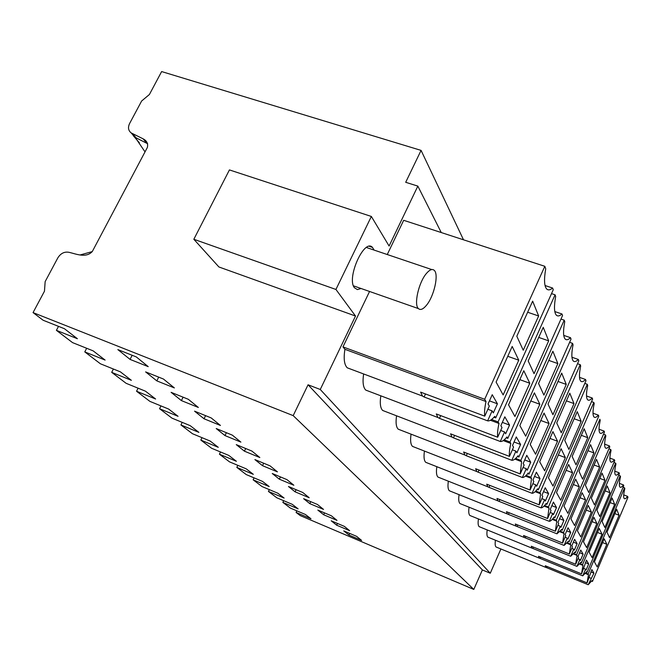<?xml version="1.0" encoding="UTF-8"?>
<svg xmlns="http://www.w3.org/2000/svg" width="661" height="661" viewBox="0 0 661 661"><rect width="100%" height="100%" fill="white"/><g stroke="black" fill="none" stroke-linecap="round" stroke-linejoin="round"><path stroke-width="0.99" d="M518.761 360.204L503.145 394.947L496.105 382.083L512.192 346.463L518.761 360.204L507.755 356.296M484.753 416.149L489.305 406.069L488.058 403.962L492.238 394.708L497.419 403.805L493.329 412.894L492.123 410.853L487.628 420.85C489.545 421.222 491.933 419.718 494.775 416.339L495.709 417.909L553.257 289.749L552.646 288.047C549.993 290.245 547.911 290.46 546.407 288.675C544.193 285.577 543.962 278.95 545.722 268.804L544.821 266.3L484.687 399.285L486.017 401.533C484.67 407.663 484.249 412.538 484.753 416.149L420.619 392.13L422.478 396.055L424.098 396.997L425.502 393.956M538.641 315.983L523.248 350.231L516.811 336.242L532.65 301.152L538.641 315.983L527.643 312.24M497.419 403.805L489.454 400.863M492.123 410.853L487.859 409.266M487.628 420.85L424.098 396.997M421.074 150.394L405.697 182.296L417.843 186.113L389.089 246.032L371.35 216.453L229.425 169.918L193.838 239.274L218.907 266.97L355.511 316.024L320.263 389.478L308.059 384.785L293.187 415.629L33.05 312.603L44.469 291.204L45.155 281.603L57.854 257.831C60.762 253.254 64.547 251.428 69.182 252.353C75.759 253.824 86.194 258.484 92.358 251.428L147.362 147.461C148.271 143.668 146.849 140.793 143.107 138.835L131.184 132.919C128.292 130.605 127.763 127.482 129.581 123.557L141.628 101.017L149.411 94.498L161.639 71.57L421.074 150.394L463.501 239.794M132.77 134.77L136.1 137.827L132.464 133.588M147.651 143.743L136.1 137.827M387.263 254.535L403.673 220.303L544.821 266.3M484.687 399.285L342.976 346.901L369.557 291.476M342.976 346.901L344.918 349.305L486.017 401.533M493.974 417.265L495.709 417.909M545.061 285.527L552.646 288.047M344.918 349.305C343.447 358.601 344.241 364.773 347.273 367.822L350.446 369.012M33.05 312.603L43.122 320.246L64.423 328.715L77.403 338.721L56.408 330.343L72.545 342.613L93.168 350.875L105.107 360.08L84.782 351.9L100.422 363.79L120.385 371.846L131.374 380.323L111.692 372.35L126.127 383.314L145.461 391.18L155.616 399.013L136.538 391.229L149.898 401.376L168.646 409.06L178.057 416.314L159.557 408.713L171.959 418.14L190.153 425.634L198.895 432.368L180.932 424.957L192.475 433.723L210.148 441.044L218.287 447.323L200.837 440.077L211.611 448.265L228.78 455.412L236.39 461.279L219.427 454.198L229.499 461.857L246.206 468.839L253.32 474.325L236.82 467.41L246.264 474.59L262.516 481.415L269.192 486.562L253.122 479.803L261.996 486.537L277.827 493.213L284.098 498.055L268.449 491.445L276.794 497.783L292.22 504.31L298.128 508.863L282.867 502.401L290.353 508.086L305.407 514.473L310.984 518.778L296.095 512.449L300.21 515.58L473.797 589.43L293.187 415.629M132.159 355.288L130.052 359.394L148.229 366.648L136.306 356.932L117.84 349.595L130.052 359.394M58.507 326.36L56.408 330.343M417.843 186.113L441.259 232.548M371.35 216.453L335.928 289.46L355.511 316.024M320.263 389.478L490.264 573.236L482.381 569.939L308.059 384.785M500.906 548.977L490.264 573.236M495.453 540.235C494.915 543.838 495.106 546.085 496.039 546.978L496.766 547.275M469.079 507.218C468.434 511.589 468.707 514.349 469.888 515.489L470.88 515.886M478.44 518.951C477.837 523.041 478.077 525.611 479.167 526.66L480.051 527.015M396.559 415.81C395.575 422.668 396.129 427.122 398.228 429.187L400.269 429.972M411.059 434.161C410.151 440.474 410.638 444.556 412.522 446.406L414.315 447.109M363.624 373.961C362.435 382.124 363.153 387.511 365.781 390.106L368.499 391.138M380.81 395.815C379.728 403.284 380.356 408.176 382.694 410.481L385.049 411.382M448.356 481.191C447.621 486.215 447.96 489.413 449.373 490.784L450.612 491.28M459.073 494.659C458.387 499.344 458.693 502.31 459.982 503.558L461.081 504.004M424.445 451.075C423.602 456.908 424.032 460.659 425.742 462.32L427.312 462.94M436.838 466.699C436.053 472.111 436.442 475.565 437.987 477.077L439.383 477.63M487.215 529.932C486.645 533.774 486.86 536.17 487.868 537.137L488.669 537.467M374.118 250.098L372.474 247.396C364.327 237.993 346.323 278.05 354.42 287.733L357.394 289.592L361.063 288.502M482.381 569.939L473.797 589.43M309.819 503.649L323.543 509.416L317.503 504.5L303.614 498.675L309.819 503.649L310.753 501.666M344.34 526.363L331.194 520.794L336.672 525.198L349.677 530.709L344.34 526.363M211.206 417.934L194.557 411.159L204.042 418.768L220.46 425.469L211.206 417.934M240.893 442.11L232.325 435.136L216.213 428.535L224.988 435.582L240.893 442.11M272.258 473.507L279.33 479.184L293.848 485.24L286.957 479.63L272.258 473.507M262.491 465.666L277.438 471.871L270.052 465.856L254.898 459.585L262.491 465.666L263.673 463.212M251.891 451.066L236.266 444.63L244.421 451.174L259.831 457.536L251.891 451.066M198.358 407.465L188.319 399.294L171.1 392.337L181.387 400.591L198.358 407.465M145.618 371.895L156.806 380.868L174.364 387.924L163.441 379.034L145.618 371.895M302.738 492.478L288.46 486.504L295.079 491.817L309.183 497.725L302.738 492.478M317.834 510.077L323.659 514.754L337.011 520.389L331.343 515.77L317.834 510.077M348.934 535.03L343.761 530.89L356.576 536.327L361.608 540.417L348.934 535.03L349.686 533.402M619.068 515.25L609.574 537.74L606.996 532.138L616.663 509.284L619.068 515.25L614.837 513.605M587.075 582.886L591.868 569.559L593.925 573.178L588.216 584.737L591.959 580.589L592.454 581.432L627.95 497.328L627.611 496.378C625.992 498.518 624.843 499.22 624.166 498.501C623.323 497.336 623.538 494.04 624.819 488.611L624.571 487.835L588.083 574.054L588.48 574.715L587.075 582.886L545.292 565.75L545.887 567.444L546.697 567.683L547.192 566.527M606.815 544.276L604.187 538.781L594.429 561.85L597.23 566.973L606.815 544.276L602.576 542.59M593.925 573.178L590.868 571.93M590.951 578.268L589.315 577.59M588.216 584.737L546.697 567.683M585.423 573.467L588.48 574.715M585.704 573.079L588.083 574.054M623.083 487.273L624.571 487.835M623.711 494.891L627.611 496.378M591.636 581.102L592.454 581.432M296.095 512.449L296.855 510.846M283.676 500.699L282.867 502.401M86.674 348.273L84.782 351.9M156.806 380.868L158.698 377.134M440.705 415.612L439.441 418.363L437.937 417.521L436.277 413.935L497.683 437.21C497.254 433.856 497.692 429.278 499.005 423.486L490.429 420.264M506.26 437.78L507.813 438.375L562.544 315.545L561.982 313.992L554.819 311.571M439.441 418.363L500.294 441.49C502.071 441.755 504.293 440.234 506.962 436.938L507.813 438.375M551.522 293.616L555.075 294.806L555.678 296.467C553.968 305.96 554.116 312.099 556.116 314.9C557.504 316.528 559.462 316.222 561.982 313.992M491.594 419.495L498.08 421.925L555.075 294.806M498.08 421.925L499.005 423.486M500.294 441.49L504.566 431.922L505.657 433.781L509.54 425.081L504.83 416.81L500.864 425.659L501.996 427.568L497.683 437.21M509.54 425.081L502.335 422.379M504.566 431.922L500.699 430.468M548.68 340.861L534.047 373.68L528.189 360.956L543.235 327.36L548.68 340.861L538.732 337.416M529.783 383.24L523.801 370.738L508.54 404.821L514.944 416.521L529.783 383.24L519.819 379.645M113.403 369.028L111.692 372.35M181.387 400.591L183.097 397.187M454.586 435.359L453.446 437.863L452.041 437.119L450.554 433.814L509.449 456.387C509.086 453.256 509.54 448.943 510.821 443.448L503.261 440.581M517.464 456.503L518.86 457.04L571.03 339.134L570.517 337.705L563.75 335.383M453.446 437.863L511.829 460.296C513.481 460.469 515.563 458.949 518.084 455.726L518.86 457.04M560.974 319.065L564.205 320.164L564.75 321.676C563.081 330.583 563.164 336.309 564.99 338.845C566.27 340.332 568.113 339.952 570.517 337.705M504.219 439.846L509.978 442.027L564.205 320.164M509.978 442.027L510.821 443.448M511.829 460.296L515.894 451.124L516.902 452.818L520.595 444.481L516.291 436.929L512.523 445.407L513.556 447.15L509.449 456.387M520.595 444.481L514.043 441.994M515.894 451.124L512.382 449.786M557.851 363.591L543.904 395.096L538.55 383.471L552.877 351.247L557.851 363.591L548.804 360.402M539.839 404.268L534.377 392.849L519.86 425.51L525.702 436.194L539.839 404.268L530.775 400.954M138.091 388.181L136.538 391.229M204.042 418.768L205.596 415.645M467.319 453.446L466.278 455.735L464.964 455.065L463.625 452.017L520.215 473.92L521.603 461.684L514.878 459.106M527.709 473.656L528.982 474.144L578.813 360.774L578.342 359.468L571.955 357.237M466.278 455.735L522.388 477.498C523.925 477.597 525.883 476.077 528.271 472.945L528.982 474.144M569.608 342.34L572.55 343.356L573.054 344.753C571.426 353.131 571.451 358.485 573.12 360.799C574.31 362.162 576.053 361.724 578.342 359.468M515.687 458.412L520.835 460.387L572.55 343.356M520.835 460.387L521.603 461.684M522.388 477.498L526.272 468.69L527.189 470.252L530.717 462.237L526.767 455.313L523.182 463.452L524.123 465.055L520.215 473.92M530.717 462.237L524.727 459.949M526.272 468.69L523.066 467.459M566.262 384.429L552.935 414.72L548.027 404.053L561.693 373.101L566.262 384.429L558 381.471M549.06 423.536L544.053 413.067L530.205 444.423L535.559 454.223L549.06 423.536L540.781 420.479M160.97 405.912L159.557 408.713M224.988 435.582L226.401 432.707M479.027 470.07L478.085 472.169L476.854 471.574L475.639 468.748L530.089 490.008L531.502 478.407L525.454 476.069M537.129 489.429L538.285 489.875L585.985 380.703L585.555 379.497L579.523 377.365M478.085 472.169L532.088 493.304C533.526 493.329 535.369 491.817 537.633 488.768L538.285 489.875M577.524 363.724L580.218 364.665L580.672 365.946C579.102 373.862 579.077 378.877 580.598 380.992C581.713 382.256 583.357 381.761 585.555 379.497M526.148 475.416L530.8 477.217L580.218 364.665M530.8 477.217L531.502 478.407M532.088 493.304L535.798 484.835L536.641 486.265L540.012 478.556L536.385 472.194L532.956 480.018L533.824 481.489L530.089 490.008M540.012 478.556L534.526 476.441M535.798 484.835L532.857 483.687M574.004 403.598L561.247 432.773L556.727 422.949L569.799 393.171L574.004 403.598L566.419 400.855M557.537 441.259L552.927 431.616L539.69 461.783L544.623 470.789L557.537 441.259L549.944 438.417M182.221 422.362L180.932 424.957M244.421 451.174L245.71 448.522M489.842 485.405L488.975 487.339L487.818 486.802L486.719 484.174L539.178 504.83L540.607 493.8L535.146 491.668M545.821 503.971L546.87 504.384L592.611 399.12L592.215 398.005L586.522 395.972M488.975 487.339L541.029 507.863C542.375 507.846 544.119 506.343 546.267 503.36L546.87 504.384M584.803 383.413L587.282 384.297L587.703 385.479C586.167 392.973 586.109 397.691 587.505 399.632C588.546 400.806 590.116 400.26 592.215 398.005M535.749 491.057L539.954 492.701L587.282 384.297M539.954 492.701L540.607 493.8M541.029 507.863L544.581 499.708L545.358 501.03L548.589 493.61L545.242 487.735L541.954 495.263L542.755 496.618L539.178 504.83M548.589 493.61L543.54 491.644M544.581 499.708L541.871 498.65M581.151 421.305L568.914 449.43L564.742 440.366L577.26 411.663L581.151 421.305L574.169 418.752M565.362 457.61L561.098 448.712L548.432 477.754L552.984 486.075L565.362 457.61L558.371 454.975M202.026 437.681L200.837 440.077M499.848 499.584L499.063 501.377L497.964 500.898L496.973 498.444L547.581 518.521L549.018 508.02L544.053 506.062M553.852 517.439L554.819 517.819L598.759 416.19L598.387 415.158L593.008 413.208M499.063 501.377L549.291 521.331C550.555 521.265 552.216 519.769 554.257 516.869L554.819 517.819M591.529 401.624L593.809 402.442L594.206 403.541C592.71 410.655 592.611 415.108 593.909 416.893C594.875 417.983 596.371 417.397 598.387 415.158M544.581 505.491L548.415 507.004L593.809 402.442M548.415 507.004L549.018 508.02M549.291 521.331L552.703 513.465L553.422 514.688L556.521 507.532L553.422 502.087L550.274 509.35L551.01 510.606L547.581 518.521M556.521 507.532L551.861 505.698M552.703 513.465L550.2 512.482M587.769 437.698L576.02 464.857L572.153 456.454L584.167 428.766L587.769 437.698L581.325 435.318M572.6 472.755L568.658 464.509L556.504 492.519L560.718 500.22L572.6 472.755L566.147 470.293M220.518 451.975L219.427 454.198M279.33 479.184L280.429 476.903M509.152 512.754L508.416 514.415L507.384 513.985L506.475 511.688L555.372 531.213L556.81 521.19L552.265 519.389M561.305 529.932L562.189 530.287L604.46 432.054L604.113 431.088L599.031 429.229M508.416 514.415L556.959 533.824L561.668 529.403L562.189 530.287M552.745 518.852L556.248 520.24L599.866 419.272L600.229 420.289C598.775 427.064 598.651 431.269 599.849 432.922C600.758 433.93 602.179 433.319 604.113 431.088M556.248 520.24L556.81 521.19M556.959 533.824L560.231 526.222L560.908 527.362L563.883 520.447L561.007 515.398L557.975 522.405L558.669 523.57L555.372 531.213M563.883 520.447L559.561 518.736M560.231 526.222L557.917 525.305M593.917 452.925L582.614 479.175L579.019 471.367L590.562 444.63L593.917 452.925L587.943 450.695M579.325 486.81L575.657 479.151L563.982 506.194L567.898 513.349L579.325 486.81L573.343 484.513M237.828 465.336L236.82 467.41M295.079 491.817L296.087 489.694M517.811 524.999L517.133 526.544L516.15 526.156L515.324 523.999L562.61 543.003L564.048 533.419L559.875 531.75M568.237 541.557L569.055 541.888L609.781 446.836L609.459 445.935L604.641 444.151M517.133 526.544L564.089 545.432L568.567 541.062L569.055 541.888M603.534 434.203L605.493 434.921L605.84 435.872C604.418 442.325 604.27 446.315 605.377 447.852C606.236 448.786 607.591 448.15 609.459 445.935M560.297 531.254L563.527 532.535L605.493 434.921M563.527 532.535L564.048 533.419M564.089 545.432L567.237 538.087L567.865 539.153L570.732 532.46L568.047 527.759L565.138 534.534L565.775 535.617L562.61 543.003M570.732 532.46L566.717 530.866M567.237 538.087L565.089 537.228M599.634 467.104L588.744 492.511L585.398 485.24L596.519 459.37L599.634 467.104L594.09 465.013M585.58 499.89L582.167 492.759L570.939 518.902L574.574 525.561L585.58 499.89L580.028 497.741M254.064 477.862L253.122 479.803M525.892 536.426L525.264 537.864L524.338 537.517L523.57 535.493L569.352 553.992L570.782 544.804L566.94 543.268M574.698 552.406L575.458 552.712L614.747 460.634L614.449 459.792L609.888 458.098M525.264 537.864L570.732 556.265L575.004 551.943L575.458 552.712M608.921 448.836L610.747 449.513L611.061 450.397C609.682 456.561 609.508 460.353 610.541 461.783C611.351 462.659 612.648 461.998 614.449 459.792M567.328 542.797L570.303 543.986L610.747 449.513M570.303 543.986L570.782 544.804M570.732 556.265L573.765 549.151L574.351 550.142L577.119 543.673L574.616 539.277L571.806 545.837L572.409 546.845L569.352 553.992M577.119 543.673L573.376 542.169M573.765 549.151L571.765 548.349M604.98 480.34L594.479 504.946L591.347 498.163L602.064 473.119L604.98 480.34L599.816 478.382M591.421 512.101L588.24 505.442L577.408 530.742L580.812 536.955L591.421 512.101L586.249 510.085M269.316 489.627L268.449 491.445M323.659 514.754L324.526 512.903M533.452 547.11L532.865 548.448L531.989 548.143L531.287 546.226L575.648 564.254L577.078 555.438L573.525 554.009M580.746 562.552L581.449 562.833L619.398 473.557L619.117 472.772L614.788 471.144M532.865 548.448L576.937 566.378L581.027 562.114L581.449 562.833M613.953 462.51L615.647 463.138L615.945 463.972C614.606 469.864 614.416 473.483 615.374 474.813C616.135 475.631 617.382 474.953 619.117 472.772M573.872 553.563L576.623 554.678L615.647 463.138M576.623 554.678L577.078 555.438M576.937 566.378L579.871 559.495L580.416 560.421L583.085 554.149L580.746 550.035L578.036 556.388L578.598 557.33L575.648 564.254M583.085 554.149L579.598 552.736M579.871 559.495L578.003 558.735M609.979 492.726L599.833 516.588L596.908 510.234L607.252 485.967L609.979 492.726L605.154 490.883M596.883 523.52L593.9 517.282L583.456 541.797L586.638 547.614L596.883 523.52L592.058 521.62M336.672 525.198L337.482 523.462M540.541 557.116L539.996 558.371L539.153 558.099L538.508 556.289L581.548 573.864L582.961 565.395L579.664 564.056M586.406 572.054L587.067 572.327L623.761 485.678L623.497 484.943L619.39 483.381M539.996 558.371L582.754 575.855L586.662 571.649L587.067 572.327M618.655 475.309L620.241 475.903L620.522 476.68C619.208 482.332 619.01 485.785 619.902 487.025C620.621 487.793 621.819 487.099 623.497 484.943M579.978 563.635L582.539 564.676L620.241 475.903M582.539 564.676L582.961 565.395M582.754 575.855L585.588 569.179L586.1 570.046L588.678 563.957L586.481 560.107L581.548 573.864M588.678 563.957L585.415 562.635M585.588 569.179L583.837 568.468M614.664 504.335L604.856 527.495L602.113 521.537L612.103 497.997L614.664 504.335L610.153 502.6M602.006 534.22L599.205 528.379L589.116 552.15L592.099 557.603L602.006 534.22L597.486 532.436M193.838 239.274L335.928 289.46M426.477 305.266C434.046 296.285 438.995 274.505 434.302 270.415C432.335 268.589 429.7 269.614 426.403 273.48C418.677 282.379 413.646 304.754 418.421 308.596C420.47 310.389 423.156 309.282 426.477 305.266M80.27 254.906L92.267 251.61M145.023 151.881L135.15 137.364M133.448 135.869L139.421 142.859M132.82 134.877L133.299 135.381M134.819 137.157L131.184 132.919M143.107 138.843L146.692 143.065M347.273 367.822L422.478 396.055M496.039 546.978L545.887 567.444M365.781 390.106L437.937 417.521M382.694 410.481L452.041 437.119M398.228 429.187L464.964 455.065M412.522 446.406L476.854 471.574M425.742 462.32L487.818 486.802M437.987 477.077L497.964 500.898M449.373 490.784L507.384 513.985M459.982 503.558L516.15 526.156M469.888 515.489L524.338 537.517M479.167 526.66L531.989 548.143M487.868 537.137L539.153 558.099M369.359 246.346L372.474 247.396M366.417 247.495L431.757 269.556M353.461 285.833L418.421 308.596M133.291 135.662L134.315 136.571"/></g></svg>
